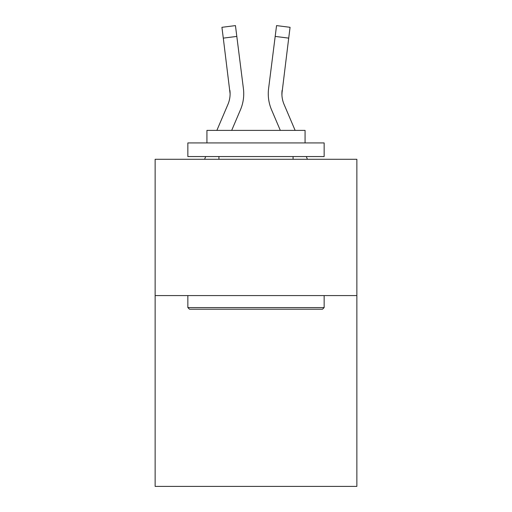 <?xml version="1.0" encoding="UTF-8"?>
<svg xmlns="http://www.w3.org/2000/svg" width="512" height="512" viewBox="0 0 512 512"><rect width="100%" height="100%" fill="white"/><g stroke="black" fill="none" stroke-linecap="round" stroke-linejoin="round"><path stroke-width="0.77" d="M356.864 295.584L356.864 486.4L155.136 486.4L155.136 159.283L356.864 159.283L356.864 295.584L155.136 295.584M231.686 130.387L240.467 109.766A40.89 40.89 0 0 0 243.411 88.621L236.813 36.416L223.29 38.125L221.926 27.309L235.45 25.6L236.813 36.416M243.206 86.989L243.411 88.621M295.13 130.387L284.077 104.429A27.258 27.258 0 0 1 281.894 93.798L288.71 38.125L275.187 36.416L276.55 25.6L290.074 27.309L288.71 38.125M280.314 130.387L271.533 109.766A40.89 40.89 0 0 1 268.589 88.621L275.187 36.416M281.926 95.078L281.894 93.798A27.258 27.258 0 0 0 284.077 104.429A27.258 27.258 0 0 1 281.894 93.798A27.258 27.258 0 0 0 284.077 104.429A27.258 27.258 0 0 1 281.894 93.798A27.258 27.258 0 0 0 284.077 104.429A27.258 27.258 0 0 1 281.894 93.798A27.258 27.258 0 0 0 284.077 104.429A27.258 27.258 0 0 1 281.894 93.798A27.258 27.258 0 0 0 284.077 104.429A27.258 27.258 0 0 1 281.894 93.798A27.258 27.258 0 0 0 284.077 104.429A27.258 27.258 0 0 1 281.894 93.798A27.258 27.258 0 0 0 284.077 104.429A27.258 27.258 0 0 1 281.894 93.798A27.258 27.258 0 0 0 284.077 104.429A27.258 27.258 0 0 1 281.894 93.798A27.258 27.258 0 0 0 284.077 104.429A27.258 27.258 0 0 1 281.894 93.798A27.258 27.258 0 0 0 284.077 104.429A27.258 27.258 0 0 1 281.894 93.798A27.258 27.258 0 0 0 284.077 104.429A27.258 27.258 0 0 1 282.112 90.33L281.926 95.078M189.485 309.21L187.853 307.578L324.147 307.578L322.515 309.21L189.485 309.21M324.147 142.925L324.147 156.557L187.853 156.557L187.853 142.925L324.147 142.925M206.931 142.925L206.931 130.387L305.069 130.387L305.069 142.925M324.147 295.584L324.147 307.578M187.853 295.584L187.853 307.578M293.075 156.557L293.075 159.283M218.925 156.557L218.925 159.283M216.87 130.387L227.923 104.429A27.258 27.258 0 0 0 230.106 93.798L223.29 38.125M227.923 104.429A27.258 27.258 0 0 0 230.106 93.798A27.258 27.258 0 0 1 227.923 104.429A27.258 27.258 0 0 0 229.888 90.33L230.106 93.798M204.57 159.283L205.728 156.557M307.43 159.283L306.272 156.557M268.314 95.744L268.269 93.728M268.589 88.621L268.794 86.989M221.926 27.309L235.45 25.6"/></g></svg>
